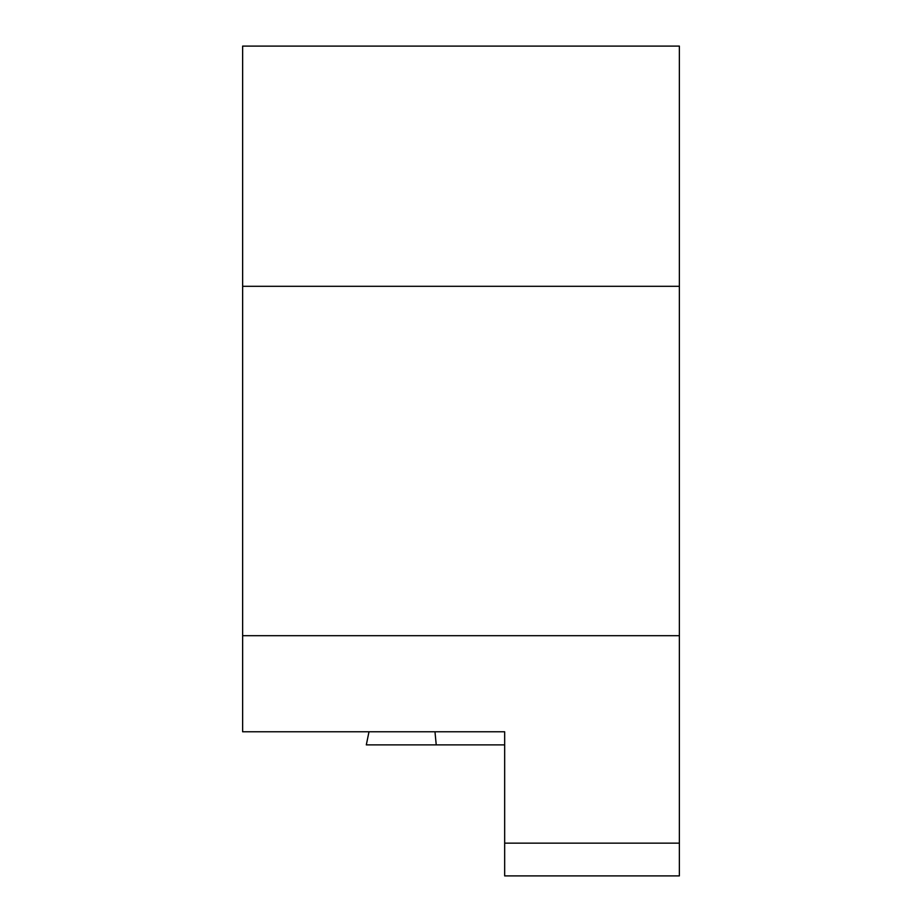 <?xml version="1.0" encoding="UTF-8"?>
<svg xmlns="http://www.w3.org/2000/svg" width="922" height="922" viewBox="0 0 922 922"><rect width="100%" height="100%" fill="white"/><g stroke="black" fill="none" stroke-linecap="round" stroke-linejoin="round"><path stroke-width="1.38" d="M679.364 875.9L504.668 875.9L504.668 731.78L242.636 731.78L242.636 635.696L679.364 635.696L679.364 875.9M504.668 843.146L679.364 843.146M242.636 635.696L242.636 46.1L679.364 46.1L679.364 635.696M242.636 286.304L679.364 286.304M504.668 731.78L462.671 731.78M368.996 731.78L366.311 744.884L436.233 744.884L434.977 731.78M504.668 744.884L436.233 744.884"/></g></svg>
